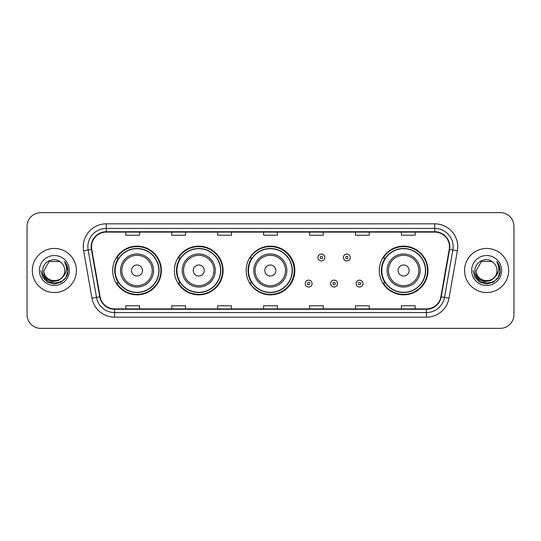 <?xml version="1.0" encoding="UTF-8"?>
<svg xmlns="http://www.w3.org/2000/svg" width="541" height="541" viewBox="0 0 541 541"><rect width="100%" height="100%" fill="white"/><g stroke="black" fill="none" stroke-linecap="round" stroke-linejoin="round"><path stroke-width="0.81" d="M379.275 270.5A24.345 24.345 0 0 0 403.62 294.845A24.345 24.345 0 0 0 427.965 270.5A24.345 24.345 0 0 0 403.62 246.155A24.345 24.345 0 0 0 379.275 270.5M246.155 270.5A24.345 24.345 0 0 0 270.5 294.845A24.345 24.345 0 0 0 294.845 270.5A24.345 24.345 0 0 0 270.5 246.155A24.345 24.345 0 0 0 246.155 270.5M174.405 270.5A24.345 24.345 0 0 0 198.75 294.845A24.345 24.345 0 0 0 223.095 270.5A24.345 24.345 0 0 0 198.75 246.155A24.345 24.345 0 0 0 174.405 270.5M112.67 270.5A24.345 24.345 0 0 0 137.015 294.845A24.345 24.345 0 0 0 161.36 270.5A24.345 24.345 0 0 0 137.015 246.155A24.345 24.345 0 0 0 112.67 270.5M118.506 282.902A22.276 22.276 0 0 1 118.506 258.098M180.248 282.902A22.276 22.276 0 0 1 180.248 258.098M251.808 282.902A22.276 22.276 0 0 1 251.808 258.098M385.111 282.902A22.276 22.276 0 0 1 385.111 258.098M27.05 226.402L27.05 314.598A13.782 13.782 0 0 0 40.832 328.373L500.168 328.373A13.782 13.782 0 0 0 513.95 314.598L513.95 226.402A13.782 13.782 0 0 0 500.168 212.627L40.832 212.627A13.782 13.782 0 0 0 27.05 226.402L27.05 314.598M32.332 270.5A22.046 22.046 0 0 0 54.384 292.546A22.046 22.046 0 0 0 76.43 270.5A22.046 22.046 0 0 0 54.384 248.454A22.046 22.046 0 0 0 32.332 270.5A22.046 22.046 0 0 0 54.384 292.546A22.046 22.046 0 0 0 76.43 270.5A22.046 22.046 0 0 0 54.384 248.454A22.046 22.046 0 0 0 32.332 270.5M464.57 270.5A22.046 22.046 0 0 0 486.616 292.546A22.046 22.046 0 0 0 508.668 270.5A22.046 22.046 0 0 0 486.616 248.454A22.046 22.046 0 0 0 464.57 270.5A22.046 22.046 0 0 0 486.616 292.546A22.046 22.046 0 0 0 508.668 270.5A22.046 22.046 0 0 0 486.616 248.454A22.046 22.046 0 0 0 464.57 270.5M91.544 246.797A14.702 14.702 0 0 1 106.239 232.103L434.761 232.103A14.702 14.702 0 0 1 449.233 249.354L440.874 296.752A14.702 14.702 0 0 1 426.403 308.897L114.597 308.897A14.702 14.702 0 0 1 100.126 296.752L91.767 249.354A14.702 14.702 0 0 1 91.544 246.797M91.172 246.797A15.067 15.067 0 0 0 91.402 249.415L99.76 296.82A15.067 15.067 0 0 0 114.597 309.269L426.403 309.269A15.067 15.067 0 0 0 441.24 296.82L449.598 249.415A15.067 15.067 0 0 0 434.761 231.731L106.239 231.731A15.067 15.067 0 0 0 91.172 246.797M83.625 250.787A22.965 22.965 0 0 1 106.239 223.832L434.761 223.832A22.965 22.965 0 0 1 457.375 250.787L449.016 298.192A22.965 22.965 0 0 1 426.403 317.168L114.597 317.168A22.965 22.965 0 0 1 91.984 298.192L83.625 250.787L88.142 249.989A18.374 18.374 0 0 1 106.239 228.424L434.761 228.424A18.374 18.374 0 0 1 452.858 249.989L444.492 297.394A18.374 18.374 0 0 1 426.403 312.576L114.597 312.576A18.374 18.374 0 0 1 96.508 297.394L88.142 249.989A18.374 18.374 0 0 1 87.865 246.797M500.168 212.627L40.832 212.627M40.832 328.373L500.168 328.373M513.95 314.598L513.95 226.402M441.24 296.82L444.492 297.394L452.858 249.989L457.375 250.787M263.609 232.103L263.609 235.213L277.391 235.213L277.391 232.103M217.678 232.103L217.678 235.213L231.453 235.213L231.453 232.103M171.74 232.103L171.74 235.213L185.522 235.213L185.522 232.103M125.81 232.103L125.81 235.213L139.592 235.213L139.592 232.103M309.547 232.103L309.547 235.213L323.322 235.213L323.322 232.103M355.478 232.103L355.478 235.213L369.26 235.213L369.26 232.103M401.408 232.103L401.408 235.213L415.19 235.213L415.19 232.103M277.391 308.897L277.391 305.787L263.609 305.787L263.609 308.897M231.453 308.897L231.453 305.787L217.678 305.787L217.678 308.897M185.522 308.897L185.522 305.787L171.74 305.787L171.74 308.897M139.592 308.897L139.592 305.787L125.81 305.787L125.81 308.897M323.322 308.897L323.322 305.787L309.547 305.787L309.547 308.897M369.26 308.897L369.26 305.787L355.478 305.787L355.478 308.897M415.19 308.897L415.19 305.787L401.408 305.787L401.408 308.897M62.337 277.175C56.825 284.62 43.456 279.853 43.997 270.5C43.361 283.897 65.4 283.897 64.764 270.5C65.4 283.897 43.361 283.897 43.997 270.5L49.19 261.506L59.571 261.506L61.18 262.656C54.81 255.974 42.543 261.479 42.658 270.5C41.488 286.527 67.476 286.946 67.902 271.278L67.923 270.5C67.882 267.092 66.753 264.103 64.521 261.526C66.218 264.306 66.814 267.301 66.313 270.5C65.826 273.225 64.501 275.45 62.337 277.175A10.387 10.387 0 0 0 64.764 270.5C65.4 283.897 43.361 283.897 43.997 270.5L49.19 261.506M64.764 270.5A10.387 10.387 0 0 0 61.18 262.656M62.999 276.613L58.313 280.671L52.166 281.53L46.512 278.973L42.982 273.868M39.405 270.5A14.979 14.979 0 0 0 54.384 285.479A14.979 14.979 0 0 0 69.356 270.5A14.979 14.979 0 0 0 54.384 255.521A14.979 14.979 0 0 0 39.405 270.5M64.521 261.526L67.916 270.892L67.287 266.395L67.916 270.892L67.287 266.395L67.916 270.892L64.622 261.641L67.916 270.892L64.622 261.641L67.923 270.5L66.11 277.269L61.153 282.226L54.384 284.039L47.608 282.226L42.651 277.269L40.839 270.5M64.622 261.641L67.916 270.899M142.526 270.5A5.511 5.511 0 0 0 137.015 264.989A5.511 5.511 0 0 0 131.504 270.5A5.511 5.511 0 0 0 137.015 276.011A5.511 5.511 0 0 0 142.526 270.5M153.549 270.5A16.534 16.534 0 0 0 137.015 253.966A16.534 16.534 0 0 0 120.481 270.5A16.534 16.534 0 0 0 137.015 287.034A16.534 16.534 0 0 0 153.549 270.5A16.534 16.534 0 0 1 137.015 287.034A16.534 16.534 0 0 1 120.481 270.5M158.838 270.5A21.816 21.816 0 0 0 137.015 248.684A21.816 21.816 0 0 0 115.199 270.5A21.816 21.816 0 0 0 137.015 292.316A21.816 21.816 0 0 0 158.838 270.5M160.9 270.5A23.885 23.885 0 0 1 116.606 282.902L118.817 282.902A22.025 22.025 0 0 0 159.04 270.554A22.025 22.025 0 0 0 118.817 258.098L116.606 258.098A23.885 23.885 0 0 1 160.9 270.5M204.261 270.5A5.511 5.511 0 0 0 198.75 264.989A5.511 5.511 0 0 0 193.238 270.5A5.511 5.511 0 0 0 198.75 276.011A5.511 5.511 0 0 0 204.261 270.5M215.284 270.5A16.534 16.534 0 0 0 198.75 253.966A16.534 16.534 0 0 0 182.216 270.5A16.534 16.534 0 0 0 198.75 287.034A16.534 16.534 0 0 0 215.284 270.5A16.534 16.534 0 0 1 198.75 287.034A16.534 16.534 0 0 1 182.216 270.5M220.572 270.5A21.816 21.816 0 0 0 198.75 248.684A21.816 21.816 0 0 0 176.934 270.5A21.816 21.816 0 0 0 198.75 292.316A21.816 21.816 0 0 0 220.572 270.5M222.635 270.5A23.885 23.885 0 0 1 178.341 282.902L180.552 282.902A22.025 22.025 0 0 0 220.775 270.554A22.025 22.025 0 0 0 180.552 258.098L178.341 258.098A23.885 23.885 0 0 1 222.635 270.5M275.829 270.5A5.511 5.511 0 0 0 270.317 264.989A5.511 5.511 0 0 0 264.806 270.5A5.511 5.511 0 0 0 270.317 276.011A5.511 5.511 0 0 0 275.829 270.5M286.852 270.5A16.534 16.534 0 0 0 270.317 253.966A16.534 16.534 0 0 0 253.783 270.5A16.534 16.534 0 0 0 270.317 287.034A16.534 16.534 0 0 0 286.852 270.5A16.534 16.534 0 0 1 270.317 287.034A16.534 16.534 0 0 1 253.783 270.5M292.133 270.5A21.816 21.816 0 0 0 270.317 248.684A21.816 21.816 0 0 0 248.495 270.5A21.816 21.816 0 0 0 270.317 292.316A21.816 21.816 0 0 0 292.133 270.5M294.203 270.5A23.885 23.885 0 0 1 249.901 282.902L252.12 282.902A22.025 22.025 0 0 0 292.343 270.554A22.025 22.025 0 0 0 252.12 258.098L249.901 258.098A23.885 23.885 0 0 1 294.203 270.5M409.131 270.5A5.511 5.511 0 0 0 403.62 264.989A5.511 5.511 0 0 0 398.102 270.5A5.511 5.511 0 0 0 403.62 276.011A5.511 5.511 0 0 0 409.131 270.5M420.154 270.5A16.534 16.534 0 0 0 403.62 253.966A16.534 16.534 0 0 0 387.079 270.5A16.534 16.534 0 0 0 403.62 287.034A16.534 16.534 0 0 0 420.154 270.5A16.534 16.534 0 0 1 403.62 287.034A16.534 16.534 0 0 1 387.079 270.5M425.436 270.5A21.816 21.816 0 0 0 403.62 248.684A21.816 21.816 0 0 0 381.797 270.5A21.816 21.816 0 0 0 403.62 292.316A21.816 21.816 0 0 0 425.436 270.5M427.505 270.5A23.885 23.885 0 0 1 383.204 282.902L385.415 282.902A22.025 22.025 0 0 0 425.639 270.554A22.025 22.025 0 0 0 385.415 258.098L383.204 258.098A23.885 23.885 0 0 1 427.505 270.5M497.003 270.5C497.639 283.897 475.6 283.897 476.236 270.5L481.429 261.506L491.81 261.506L493.419 262.656C487.049 255.974 474.782 261.479 474.897 270.5C473.727 286.527 499.715 286.946 500.141 271.278L500.161 270.5C500.121 267.092 498.991 264.103 496.76 261.526C498.457 264.306 499.052 267.301 498.552 270.5C498.065 273.225 496.739 275.45 494.575 277.175A10.387 10.387 0 0 0 497.003 270.5C497.639 283.897 475.6 283.897 476.236 270.5L481.429 261.506L491.81 261.506L493.419 262.656A10.387 10.387 0 0 1 497.003 270.5C497.639 283.897 475.6 283.897 476.236 270.5C475.695 279.853 489.064 284.62 494.575 277.175M495.238 276.613L490.552 280.671L484.405 281.53L478.751 278.973L475.221 273.868M471.644 270.5A14.979 14.979 0 0 0 486.616 285.479A14.979 14.979 0 0 0 501.595 270.5A14.979 14.979 0 0 0 486.616 255.521A14.979 14.979 0 0 0 471.644 270.5M496.76 261.526L500.155 270.892L499.526 266.395L500.161 270.5M473.077 270.5L474.89 277.269L479.847 282.226L486.616 284.039L493.392 282.226L498.349 277.269L500.161 270.5L496.861 261.641L500.155 270.892L496.963 261.756M496.861 261.641L500.155 270.899M324.837 257.502A3.442 3.442 0 0 1 321.395 260.945A3.442 3.442 0 0 1 317.952 257.502A3.442 3.442 0 0 1 321.395 254.054A3.442 3.442 0 0 1 324.837 257.502A3.442 3.442 0 0 0 321.395 254.054A3.442 3.442 0 0 0 317.952 257.502M350.284 257.502A3.442 3.442 0 0 1 346.842 260.945A3.442 3.442 0 0 1 343.4 257.502A3.442 3.442 0 0 1 346.842 254.054A3.442 3.442 0 0 1 350.284 257.502A3.442 3.442 0 0 0 346.842 254.054A3.442 3.442 0 0 0 343.4 257.502M305.225 283.592A3.442 3.442 0 0 1 308.674 280.143A3.442 3.442 0 0 1 312.116 283.592A3.442 3.442 0 0 1 308.674 287.034A3.442 3.442 0 0 1 305.225 283.592A3.442 3.442 0 0 0 308.674 287.034A3.442 3.442 0 0 0 312.116 283.592M330.673 283.592A3.442 3.442 0 0 1 334.122 280.143A3.442 3.442 0 0 1 337.564 283.592A3.442 3.442 0 0 1 334.122 287.034A3.442 3.442 0 0 1 330.673 283.592A3.442 3.442 0 0 0 334.122 287.034A3.442 3.442 0 0 0 337.564 283.592M356.12 283.592A3.442 3.442 0 0 1 359.569 280.143A3.442 3.442 0 0 1 363.011 283.592A3.442 3.442 0 0 1 359.569 287.034A3.442 3.442 0 0 1 356.12 283.592A3.442 3.442 0 0 0 359.569 287.034A3.442 3.442 0 0 0 363.011 283.592M434.761 223.832L434.761 231.731M88.142 249.989L91.402 249.415M114.597 317.168L114.597 309.269M426.403 309.269L426.403 317.168M91.984 298.192L99.76 296.82M449.598 249.415L452.858 249.989M106.239 223.832L106.239 231.731M444.492 297.394L449.016 298.192M152.204 270.5A15.189 15.189 0 0 0 137.015 255.311A15.189 15.189 0 0 0 121.826 270.5A15.189 15.189 0 0 0 137.015 285.689A15.189 15.189 0 0 0 152.204 270.5M213.945 270.5A15.189 15.189 0 0 0 198.75 255.311A15.189 15.189 0 0 0 183.561 270.5A15.189 15.189 0 0 0 198.75 285.689A15.189 15.189 0 0 0 213.945 270.5M285.506 270.5A15.189 15.189 0 0 0 270.317 255.311A15.189 15.189 0 0 0 255.122 270.5A15.189 15.189 0 0 0 270.317 285.689A15.189 15.189 0 0 0 285.506 270.5M418.808 270.5A15.189 15.189 0 0 0 403.62 255.311A15.189 15.189 0 0 0 388.424 270.5A15.189 15.189 0 0 0 403.62 285.689A15.189 15.189 0 0 0 418.808 270.5M320.245 257.502A1.15 1.15 0 0 0 321.395 258.652A1.15 1.15 0 0 0 322.544 257.502A1.15 1.15 0 0 0 321.395 256.353A1.15 1.15 0 0 0 320.245 257.502M345.692 257.502A1.15 1.15 0 0 0 346.842 258.652A1.15 1.15 0 0 0 347.991 257.502A1.15 1.15 0 0 0 346.842 256.353A1.15 1.15 0 0 0 345.692 257.502M309.817 283.592A1.15 1.15 0 0 0 308.674 282.443A1.15 1.15 0 0 0 307.525 283.592A1.15 1.15 0 0 0 308.674 284.742A1.15 1.15 0 0 0 309.817 283.592M335.264 283.592A1.15 1.15 0 0 0 334.122 282.443A1.15 1.15 0 0 0 332.972 283.592A1.15 1.15 0 0 0 334.122 284.742A1.15 1.15 0 0 0 335.264 283.592M360.712 283.592A1.15 1.15 0 0 0 359.569 282.443A1.15 1.15 0 0 0 358.419 283.592A1.15 1.15 0 0 0 359.569 284.742A1.15 1.15 0 0 0 360.712 283.592"/></g></svg>
